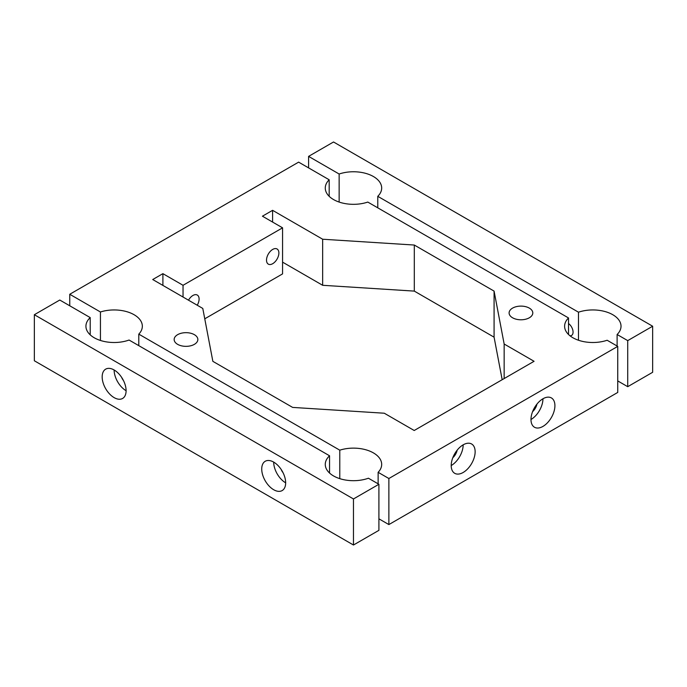 <?xml version="1.0" encoding="UTF-8"?>
<svg xmlns="http://www.w3.org/2000/svg" width="687" height="687" viewBox="0 0 687 687"><rect width="100%" height="100%" fill="white"/><g stroke="black" fill="none" stroke-linecap="round" stroke-linejoin="round"><path stroke-width="1.03" d="M69.756 305.784L69.756 294.268L298.622 162.132L329.176 179.771L329.176 196.319M272.696 249.424A8.742 5.049 120 0 0 266.985 257.127A8.742 5.049 120 0 0 268.325 264.134A8.742 5.049 120 0 0 275.058 261.79A8.742 5.049 120 0 0 278.879 252.988A8.742 5.049 120 0 0 277.067 248.986A8.742 5.049 120 0 0 272.696 249.424M69.756 294.268L100.439 311.992L100.439 340.469M329.176 179.771A28.21 16.282 0 0 0 325.269 188.04A28.21 16.282 0 0 0 333.53 199.556A28.21 16.282 0 0 0 367.794 202.072L568.518 317.952A28.21 16.282 0 0 0 564.611 326.231A28.21 16.282 0 0 0 572.872 337.738A28.21 16.282 0 0 0 607.136 340.254L617.742 346.377L388.876 478.513L378.133 472.312A28.21 16.282 0 0 0 381.68 464.412A28.21 16.282 0 0 0 339.782 450.174L138.791 334.131A28.21 16.282 0 0 0 142.338 326.231A28.21 16.282 0 0 0 100.439 311.992M494.082 291.108L504.155 344.015L534.074 361.293L414.209 430.5L384.291 413.222L292.636 407.408L212.858 361.345L202.785 308.437L152.729 279.532L162.896 273.658L183.043 285.294L282.572 227.826L262.425 216.199L272.593 210.325L322.658 239.231L414.304 245.044L494.082 291.108L494.082 337.171L502.18 379.705M177.624 344.342A11.851 6.836 0 0 0 190.531 345.827A11.851 6.836 0 0 0 197.847 339.507A11.851 6.836 0 0 0 185.997 332.671A11.851 6.836 0 0 0 174.155 339.507A11.851 6.836 0 0 0 177.624 344.342M512.571 317.78A11.851 6.836 0 0 0 525.478 319.266A11.851 6.836 0 0 0 532.794 312.946A11.851 6.836 0 0 0 520.944 306.11A11.851 6.836 0 0 0 509.101 312.946A11.851 6.836 0 0 0 512.571 317.78M378.906 518.822L388.876 524.576L617.742 392.44L617.742 346.377M282.572 227.826L282.572 273.89L204.76 318.811M282.572 262.142L322.658 285.294L322.658 239.231M494.082 337.171L414.304 291.108L322.658 285.294M197.238 305.234A8.742 5.049 120 0 0 199.101 299.051A8.742 5.049 120 0 0 197.289 295.049A8.742 5.049 120 0 0 192.918 295.479A8.742 5.049 120 0 0 188.496 300.185M183.043 297.033L183.043 285.294M568.518 317.952L568.518 334.5M388.876 478.513L388.876 524.576M475.138 451.745A16.926 9.773 120 0 0 471.634 444A16.926 9.773 120 0 0 463.167 444.832A16.926 9.773 120 0 0 452.115 459.749A16.926 9.773 120 0 0 454.708 473.309A16.926 9.773 120 0 0 467.753 468.774A16.926 9.773 120 0 0 475.138 451.745M554.916 405.682A16.926 9.773 120 0 0 551.412 397.936A16.926 9.773 120 0 0 542.953 398.769A16.926 9.773 120 0 0 531.893 413.686A16.926 9.773 120 0 0 534.486 427.245A16.926 9.773 120 0 0 547.53 422.711A16.926 9.773 120 0 0 554.916 405.682M378.133 472.312L378.133 483.828M339.782 450.174L339.782 478.65M138.791 334.131L138.791 345.647M504.155 378.563L504.155 344.015M414.304 291.108L414.304 245.044M272.593 222.073L272.593 210.325M162.896 285.406L162.896 273.658M463.167 444.832L463.167 444.832A16.926 9.773 120 0 1 451.204 465.563M542.953 398.769L542.953 398.769A16.926 9.773 120 0 1 530.982 419.499M457.173 450.157A8.742 5.049 -60 0 1 452.819 457.705M536.951 404.093A8.742 5.049 -60 0 1 532.597 411.642M126.099 390.714A16.926 9.773 -120 0 0 114.128 369.984A16.926 9.773 -120 0 0 105.669 369.151A16.926 9.773 -120 0 0 105.669 388.687A16.926 9.773 -120 0 0 122.595 398.46A16.926 9.773 -120 0 0 126.099 390.714A16.926 9.773 -120 0 1 114.128 369.984M285.663 482.832A16.926 9.773 -120 0 0 273.692 462.111A16.926 9.773 -120 0 0 265.234 461.269A16.926 9.773 -120 0 0 265.234 480.814A16.926 9.773 -120 0 0 282.151 490.578A16.926 9.773 -120 0 0 285.663 482.832A16.926 9.773 -120 0 1 273.692 462.111M353.47 545.014L353.47 498.96L34.35 314.715L59.778 300.03L90.212 317.6A28.21 16.282 0 0 0 85.927 326.231A28.21 16.282 0 0 0 94.188 337.738A28.21 16.282 0 0 0 129.079 340.039L329.554 455.782A28.21 16.282 0 0 0 325.269 464.412A28.21 16.282 0 0 0 333.53 475.928A28.21 16.282 0 0 0 368.421 478.221L378.906 484.275L378.906 530.338L353.47 545.014L34.35 360.769L34.35 314.715M378.906 484.275L353.47 498.96M121.642 377.378A7.334 4.234 -120 0 0 123.445 380.512M281.198 469.504A7.334 4.234 -120 0 0 283.01 472.639M90.212 317.6L90.212 334.852M329.554 455.782L329.554 473.042M308.592 167.894L308.592 156.378L333.53 141.986L652.65 326.231L627.72 340.623L627.72 386.687L617.742 380.924M627.72 386.687L652.65 372.285L652.65 326.231M308.592 156.378L339.146 174.017L339.146 202.072M627.72 340.623L617.115 334.5A28.21 16.282 0 0 0 621.022 326.231A28.21 16.282 0 0 0 606.81 312.087A28.21 16.282 0 0 0 578.488 312.199L377.773 196.319A28.21 16.282 0 0 0 381.68 188.04A28.21 16.282 0 0 0 367.468 173.905A28.21 16.282 0 0 0 339.146 174.017M617.115 334.5L617.115 346.016M578.488 312.199L578.488 340.254M377.773 196.319L377.773 207.826M568.518 323.525A7.334 4.234 60 0 1 572.786 329.992A7.334 4.234 60 0 1 571.55 335.454A7.334 4.234 60 0 1 569.987 335.797"/></g></svg>
